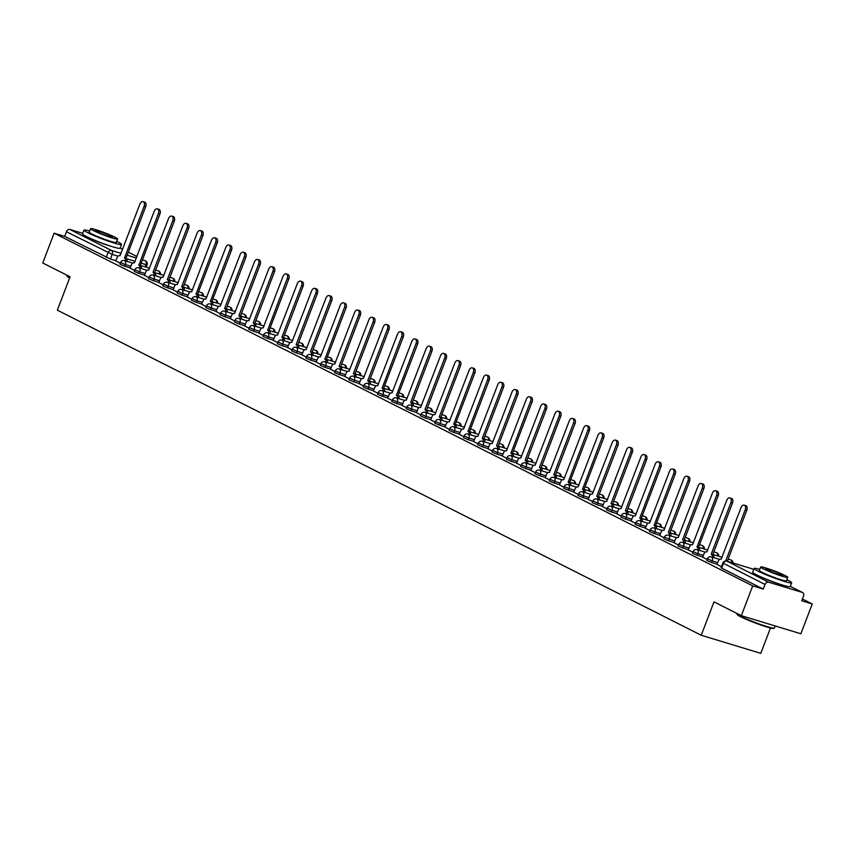 <?xml version="1.0" encoding="UTF-8"?>
<svg xmlns="http://www.w3.org/2000/svg" width="855" height="855" viewBox="0 0 855 855"><rect width="100%" height="100%" fill="white"/><g stroke="black" fill="none" stroke-linecap="round" stroke-linejoin="round"><path stroke-width="1.28" d="M706.743 560.452L711.584 562.526L712.215 560.88L707.374 558.807L706.743 560.452M692.432 553.228L697.274 555.301L697.904 553.655L693.063 551.582L692.432 553.228M678.122 546.003L682.963 548.076L683.594 546.431L678.752 544.346L678.122 546.003M663.811 538.768L668.653 540.852L669.283 539.195L664.442 537.122L663.811 538.768M649.501 531.543L654.332 533.616L654.962 531.97L650.121 529.897L649.501 531.543M635.18 524.318L640.021 526.391L640.652 524.746L635.81 522.672L635.18 524.318M620.869 517.093L625.71 519.167L626.341 517.521L621.5 515.447L620.869 517.093M606.558 509.869L611.4 511.942L612.03 510.296L607.189 508.223L606.558 509.869M592.248 502.644L597.089 504.717L597.709 503.071L592.878 500.998L592.248 502.644M577.927 495.419L582.768 497.492L583.399 495.847L578.557 493.773L577.927 495.419M563.616 488.194L568.457 490.268L569.088 488.622L564.247 486.538L563.616 488.194M549.305 480.959L554.147 483.032L554.777 481.386L549.936 479.313L549.305 480.959M534.995 473.734L539.836 475.808L540.467 474.162L535.625 472.088L534.995 473.734M520.684 466.509L525.515 468.583L526.146 466.937L521.304 464.864L520.684 466.509M506.363 459.285L511.205 461.358L511.835 459.712L506.994 457.639L506.363 459.285M492.053 452.06L496.894 454.133L497.525 452.487L492.683 450.414L492.053 452.06M477.742 444.835L482.583 446.909L483.214 445.263L478.373 443.189L477.742 444.835M463.431 437.61L468.273 439.684L468.893 438.038L464.062 435.965L463.431 437.61M449.11 430.386L453.952 432.459L454.582 430.813L449.741 428.729L449.11 430.386M434.8 423.15L439.641 425.224L440.272 423.578L435.43 421.504L434.8 423.15M420.489 415.925L425.33 417.999L425.961 416.353L421.12 414.28L420.489 415.925M406.178 408.701L411.02 410.774L411.65 409.128L406.809 407.055L406.178 408.701M391.868 401.476L396.699 403.549L397.329 401.903L392.488 399.83L391.868 401.476M377.547 394.251L382.388 396.325L383.019 394.679L378.177 392.605L377.547 394.251M363.236 387.026L368.077 389.1L368.708 387.454L363.867 385.381L363.236 387.026M348.926 379.802L353.767 381.875L354.398 380.229L349.556 378.156L348.926 379.802M334.615 372.577L339.456 374.65L340.076 373.004L335.246 370.92L334.615 372.577M320.294 365.341L325.135 367.415L325.766 365.769L320.924 363.696L320.294 365.341M305.983 358.117L310.825 360.19L311.455 358.544L306.614 356.471L305.983 358.117M291.673 350.892L296.514 352.965L297.145 351.32L292.303 349.246L291.673 350.892M277.362 343.667L282.203 345.741L282.834 344.095L277.993 342.021L277.362 343.667M263.051 336.443L267.882 338.516L268.513 336.87L263.671 334.797L263.051 336.443M248.73 329.218L253.572 331.291L254.202 329.645L249.361 327.572L248.73 329.218M234.42 321.993L239.261 324.066L239.892 322.421L235.05 320.347L234.42 321.993M220.109 314.768L224.951 316.842L225.581 315.185L220.74 313.112L220.109 314.768M205.799 307.533L210.64 309.606L211.26 307.96L206.429 305.887L205.799 307.533M191.477 300.308L196.319 302.381L196.949 300.736L192.108 298.662L191.477 300.308M177.167 293.083L182.008 295.157L182.639 293.511L177.797 291.437L177.167 293.083M162.856 285.859L167.698 287.932L168.328 286.286L163.487 284.213L162.856 285.859M148.546 278.634L153.387 280.707L154.018 279.061L149.176 276.988L148.546 278.634M134.235 271.409L139.066 273.482L139.696 271.837L134.855 269.763L134.235 271.409M119.914 264.184L124.755 266.258L125.386 264.612L120.544 262.538L119.914 264.184M741.328 615.675L713.989 601.867L701.239 635.254L57.338 310.173L70.089 276.785L42.75 262.987L54.122 233.191L752.71 585.878L741.328 615.675L800.879 633.769L812.25 603.972L802.385 598.992M770.462 627.987L760.779 653.348L701.239 635.254M762.179 577.435A12.547 1.069 20.9 0 0 779.653 584.115M92.041 239.111A12.547 1.069 20.9 0 0 109.515 245.78M812.25 603.972L801.712 600.766L803.486 596.127A3.217 2.469 116.8 0 0 802.556 592.536A3.217 2.469 116.8 0 0 802.247 592.408L768.549 582.17A3.217 2.469 116.8 0 0 765.022 584.446L722.838 563.039L721.064 567.677L721.684 568.105L723.458 563.456A3.217 2.469 116.8 0 1 726.985 561.19L768.549 582.17M752.71 585.878L763.248 589.084L765.022 584.446M115.938 260.7L110.445 259.033L112.219 254.384L66.433 231.758A3.217 2.469 -63.2 0 1 69.96 229.482L82.732 233.362M66.433 231.758L64.67 236.397L54.122 233.191M139.793 268.128A3.217 2.041 -73.1 0 0 138.841 265.2L158.421 213.483A3.698 2.341 -73.1 0 0 157.384 208.877A3.698 2.341 -73.1 0 0 154.199 211.356L134.342 262.934A3.217 2.041 -73.1 0 0 134.139 262.848A3.217 2.041 -73.1 0 0 131.36 265.007L130.003 268.085L134.609 270.415M144.484 275.363L148.92 277.64M158.795 282.588L163.23 284.865M173.105 289.813L177.551 292.089M197.045 297.038A3.217 2.041 -73.1 0 0 196.094 294.109L215.674 242.393A3.698 2.341 -73.1 0 0 214.637 237.786A3.698 2.341 -73.1 0 0 211.452 240.255L191.595 291.844A3.217 2.041 -73.1 0 0 191.392 291.758A3.217 2.041 -73.1 0 0 188.613 293.906L187.256 296.995L191.862 299.314M211.367 304.262A3.217 2.041 -73.1 0 0 210.405 301.334L229.984 249.617A3.698 2.341 -73.1 0 0 228.958 245.011A3.698 2.341 -73.1 0 0 225.773 247.49L205.905 299.068A3.217 2.041 -73.1 0 0 205.702 298.983A3.217 2.041 -73.1 0 0 202.934 301.131L201.566 304.22L206.173 306.55M216.048 311.498L220.483 313.774M230.358 318.723L234.804 320.999M244.669 325.947L249.115 328.224M268.609 333.172A3.217 2.041 -73.1 0 0 267.658 330.244L287.237 278.516A3.698 2.341 -73.1 0 0 286.201 273.921A3.698 2.341 -73.1 0 0 283.016 276.389L263.158 327.967A3.217 2.041 -73.1 0 0 262.955 327.882A3.217 2.041 -73.1 0 0 260.177 330.041L258.819 333.119L263.425 335.449M273.301 340.397L277.736 342.673M287.611 347.622L292.047 349.898M301.922 354.846L306.368 357.123M325.862 362.071A3.217 2.041 -73.1 0 0 324.911 359.143L344.49 307.426A3.698 2.341 -73.1 0 0 343.454 302.82A3.698 2.341 -73.1 0 0 340.269 305.299L320.411 356.877A3.217 2.041 -73.1 0 0 320.208 356.791A3.217 2.041 -73.1 0 0 317.429 358.94L316.072 362.028L320.678 364.358M330.554 369.307L334.989 371.583M344.864 376.531L349.3 378.808M359.175 383.756L363.621 386.033M383.115 390.981A3.217 2.041 -73.1 0 0 382.164 388.052L401.743 336.325A3.698 2.341 -73.1 0 0 400.706 331.729A3.698 2.341 -73.1 0 0 397.522 334.198L377.664 385.776A3.217 2.041 -73.1 0 0 377.45 385.691A3.217 2.041 -73.1 0 0 374.682 387.849L373.314 390.927L377.931 393.257M397.425 398.206A3.217 2.041 -73.1 0 0 396.474 395.277L416.054 343.56A3.698 2.341 -73.1 0 0 415.017 338.954A3.698 2.341 -73.1 0 0 411.832 341.423L391.975 393.001A3.217 2.041 -73.1 0 0 391.772 392.926A3.217 2.041 -73.1 0 0 388.993 395.074L387.636 398.152L392.242 400.482M402.117 405.43L406.553 407.707M416.428 412.655L420.863 414.932M430.738 419.891L435.184 422.167M454.678 427.105A3.217 2.041 -73.1 0 0 453.727 424.176L473.307 372.459A3.698 2.341 -73.1 0 0 472.27 367.853A3.698 2.341 -73.1 0 0 469.085 370.333L449.228 421.91A3.217 2.041 -73.1 0 0 449.025 421.825A3.217 2.041 -73.1 0 0 446.246 423.973L444.889 427.062L449.495 429.392M469 434.329A3.217 2.041 -73.1 0 0 468.038 431.401L487.617 379.684A3.698 2.341 -73.1 0 0 486.591 375.078A3.698 2.341 -73.1 0 0 483.406 377.557L463.538 429.135A3.217 2.041 -73.1 0 0 463.335 429.05A3.217 2.041 -73.1 0 0 460.567 431.198L459.199 434.287L463.805 436.616M473.681 441.565L478.116 443.841M487.991 448.79L492.437 451.066M511.931 456.014A3.217 2.041 -73.1 0 0 510.98 453.086L530.56 401.369A3.698 2.341 -73.1 0 0 529.523 396.763A3.698 2.341 -73.1 0 0 526.338 399.232L506.481 450.809A3.217 2.041 -73.1 0 0 506.267 450.735A3.217 2.041 -73.1 0 0 503.499 452.883L502.131 455.961L506.748 458.291M516.612 463.239L521.058 465.515M530.934 470.464L535.369 472.74M545.244 477.699L549.68 479.976M569.184 484.913A3.217 2.041 -73.1 0 0 568.222 481.985L587.812 430.268A3.698 2.341 -73.1 0 0 586.776 425.662A3.698 2.341 -73.1 0 0 583.591 428.141L563.734 479.719A3.217 2.041 -73.1 0 0 563.52 479.634A3.217 2.041 -73.1 0 0 560.752 481.782L559.384 484.871L564.001 487.2M583.495 492.138A3.217 2.041 -73.1 0 0 582.544 489.21L602.123 437.493A3.698 2.341 -73.1 0 0 601.086 432.887A3.698 2.341 -73.1 0 0 597.902 435.366L578.044 486.944A3.217 2.041 -73.1 0 0 577.841 486.858A3.217 2.041 -73.1 0 0 575.062 489.007L573.705 492.095L578.311 494.425M588.187 499.373L592.622 501.65M602.497 506.598L606.932 508.875M616.808 513.823L621.254 516.099M640.748 521.048A3.217 2.041 -73.1 0 0 639.797 518.119L659.376 466.403A3.698 2.341 -73.1 0 0 658.339 461.796A3.698 2.341 -73.1 0 0 655.154 464.265L635.297 515.843A3.217 2.041 -73.1 0 0 635.083 515.768A3.217 2.041 -73.1 0 0 632.315 517.916L630.947 521.005L635.564 523.324M655.058 528.272A3.217 2.041 -73.1 0 0 654.107 525.344L673.687 473.627A3.698 2.341 -73.1 0 0 672.65 469.021A3.698 2.341 -73.1 0 0 669.465 471.49L649.608 523.078A3.217 2.041 -73.1 0 0 649.405 522.993A3.217 2.041 -73.1 0 0 646.626 525.141L645.269 528.23L649.875 530.549M659.75 535.508L664.185 537.784M674.061 542.733L678.496 545.009M698.001 549.947A3.217 2.041 -73.1 0 0 697.039 547.018L716.629 495.302A3.698 2.341 -73.1 0 0 715.592 490.695A3.698 2.341 -73.1 0 0 712.407 493.175L692.55 544.753A3.217 2.041 -73.1 0 0 692.336 544.667A3.217 2.041 -73.1 0 0 689.568 546.815L688.2 549.904L692.817 552.234M702.682 557.182L707.128 559.459M717.003 564.407L721.438 566.683M717.078 564.193L711.584 562.526M702.767 556.968L697.274 555.301M688.457 549.744L682.963 548.076M674.146 542.519L668.653 540.852M659.825 535.283L654.332 533.616M645.514 528.059L640.021 526.391M631.204 520.834L625.71 519.167M616.893 513.609L611.4 511.942M602.572 506.384L597.089 504.717M588.261 499.16L582.768 497.492M573.951 491.935L568.457 490.268M559.64 484.71L554.147 483.032M545.33 477.475L539.836 475.808M531.008 470.25L525.515 468.583M516.698 463.025L511.205 461.358M502.387 455.801L496.894 454.133M488.077 448.576L482.583 446.909M473.755 441.351L468.273 439.684M459.445 434.126L453.952 432.459M445.134 426.902L439.641 425.224M430.824 419.666L425.33 417.999M416.513 412.441L411.02 410.774M402.192 405.217L396.699 403.549M387.881 397.992L382.388 396.325M373.571 390.767L368.077 389.1M359.26 383.542L353.767 381.875M344.939 376.318L339.456 374.65M330.629 369.093L325.135 367.415M316.318 361.857L310.825 360.19M302.007 354.633L296.514 352.965M287.697 347.408L282.203 345.741M273.376 340.183L267.882 338.516M259.065 332.958L253.572 331.291M244.754 325.734L239.261 324.066M230.444 318.509L224.951 316.842M216.123 311.284L210.64 309.606M201.812 304.049L196.319 302.381M187.502 296.824L182.008 295.157M173.191 289.599L167.698 287.932M158.88 282.374L153.387 280.707M144.559 275.15L139.066 273.482M130.249 267.925L124.755 266.258M125.482 260.903A3.217 2.041 -73.1 0 0 124.531 257.975L144.11 206.258A3.698 2.341 -73.1 0 0 143.074 201.652A3.698 2.341 -73.1 0 0 139.889 204.131L120.031 255.709A3.217 2.041 -73.1 0 0 119.818 255.624A3.217 2.041 -73.1 0 0 117.05 257.772L115.681 260.861L120.299 263.19M763.248 589.084L721.684 568.105M64.67 236.397L110.445 259.033M124.392 257.911L126.07 258.445A3.217 2.041 106.9 0 1 127.032 261.374M143.074 201.652L144.623 202.122A3.698 2.341 106.9 0 1 145.66 206.728L125.942 258.381M138.702 265.136L140.391 265.67A3.217 2.041 106.9 0 1 141.342 268.598M157.384 208.877L158.934 209.347A3.698 2.341 106.9 0 1 159.971 213.953L140.252 265.606M154.114 275.363A3.217 2.041 -73.1 0 0 153.152 272.435L154.702 272.905A3.217 2.041 106.9 0 1 155.663 275.834M153.013 272.36L172.742 220.708A3.698 2.341 -73.1 0 0 171.705 216.112L173.255 216.582A3.698 2.341 106.9 0 1 174.281 221.178L154.563 272.831M171.705 216.112A3.698 2.341 -73.1 0 0 168.521 218.581L148.652 270.159A3.217 2.041 -73.1 0 0 148.449 270.073A3.217 2.041 -73.1 0 0 145.681 272.232L144.474 275.396M89.647 231.021A20.103 1.71 20.9 0 0 83.972 230.123A20.103 1.71 20.9 0 0 87.862 232.774A20.103 1.71 20.9 0 0 108.521 241.217A20.103 1.71 20.9 0 0 121.528 244.466A20.103 1.71 20.9 0 0 117.637 241.815A20.103 1.71 20.9 0 0 116.697 241.345M83.972 230.123L82.54 233.864A20.103 1.71 20.9 0 0 86.43 236.514A20.103 1.71 20.9 0 0 107.089 244.958A20.103 1.71 20.9 0 0 120.106 248.207L121.528 244.466M117.584 239.015L116.269 242.457A14.471 1.229 -159.1 0 1 106.907 240.116A14.471 1.229 -159.1 0 1 92.03 234.035A14.471 1.229 -159.1 0 1 89.23 232.132L90.544 228.68A14.471 1.229 20.9 0 0 93.345 230.594A14.471 1.229 20.9 0 0 108.222 236.675A14.471 1.229 20.9 0 0 117.584 239.015A14.471 1.229 20.9 0 0 114.784 237.102A14.471 1.229 20.9 0 0 99.907 231.021A14.471 1.229 20.9 0 0 90.544 228.68M110.968 235.948A9.33 0.791 20.9 0 0 101.392 232.026A9.33 0.791 20.9 0 0 95.354 230.519A9.33 0.791 20.9 0 0 97.16 231.748A9.33 0.791 20.9 0 0 106.736 235.67A9.33 0.791 20.9 0 0 112.775 237.177A9.33 0.791 20.9 0 0 110.968 235.948M66.786 275.118L66.701 275.331A20.103 1.71 20.9 0 0 66.722 275.492A20.103 1.71 20.9 0 0 69.789 277.565M69.65 277.95A19.622 1.667 -159.1 0 1 67 276.112L66.722 275.492M774.288 628.115L773.668 628.393A19.622 1.667 -159.1 0 1 760.33 624.845A19.622 1.667 -159.1 0 1 740.922 616.872A19.622 1.667 -159.1 0 1 737.138 614.446L736.86 613.826A20.103 1.71 20.9 0 0 740.74 616.305A20.103 1.71 20.9 0 0 760.629 624.492A20.103 1.71 20.9 0 0 774.288 628.115A20.103 1.71 20.9 0 0 774.406 628.008L775.186 625.956M759.785 569.355A20.103 1.71 20.9 0 0 754.11 568.447A20.103 1.71 20.9 0 0 758 571.097A20.103 1.71 20.9 0 0 778.659 579.54A20.103 1.71 20.9 0 0 791.666 582.789A20.103 1.71 20.9 0 0 787.776 580.139A20.103 1.71 20.9 0 0 786.835 579.679M754.11 568.447L752.678 572.187A20.103 1.71 20.9 0 0 756.579 574.838A20.103 1.71 20.9 0 0 777.227 583.292A20.103 1.71 20.9 0 0 790.244 586.541L791.666 582.789M787.722 577.339L786.408 580.78A14.471 1.229 -159.1 0 1 777.045 578.45A14.471 1.229 -159.1 0 1 762.168 572.369A14.471 1.229 -159.1 0 1 759.368 570.456L760.683 567.015A14.471 1.229 20.9 0 0 763.483 568.917A14.471 1.229 20.9 0 0 778.36 574.998A14.471 1.229 20.9 0 0 787.722 577.339A14.471 1.229 20.9 0 0 784.922 575.436A14.471 1.229 20.9 0 0 770.045 569.355A14.471 1.229 20.9 0 0 760.683 567.015M781.107 574.271A9.33 0.791 20.9 0 0 771.531 570.36A9.33 0.791 20.9 0 0 765.492 568.853A9.33 0.791 20.9 0 0 767.298 570.082A9.33 0.791 20.9 0 0 776.885 573.994A9.33 0.791 20.9 0 0 782.913 575.501A9.33 0.791 20.9 0 0 781.107 574.271M168.424 282.588A3.217 2.041 -73.1 0 0 167.462 279.66L169.012 280.13A3.217 2.041 106.9 0 1 169.974 283.058M167.324 279.585L187.053 227.943A3.698 2.341 -73.1 0 0 186.016 223.337L187.566 223.807A3.698 2.341 106.9 0 1 188.602 228.413L168.873 280.055M186.016 223.337A3.698 2.341 -73.1 0 0 182.831 225.806L162.974 277.383A3.217 2.041 -73.1 0 0 162.76 277.298A3.217 2.041 -73.1 0 0 159.992 279.457L158.784 282.62M182.735 289.813A3.217 2.041 -73.1 0 0 181.773 286.885L183.323 287.355A3.217 2.041 106.9 0 1 184.285 290.283M181.645 286.81L201.363 235.168A3.698 2.341 -73.1 0 0 200.327 230.561L201.876 231.032A3.698 2.341 106.9 0 1 202.913 235.638L183.184 287.28M200.327 230.561A3.698 2.341 -73.1 0 0 197.142 233.03L177.284 284.608A3.217 2.041 -73.1 0 0 177.071 284.533A3.217 2.041 -73.1 0 0 174.302 286.682L173.095 289.845M195.955 294.035L197.633 294.58A3.217 2.041 106.9 0 1 198.595 297.508M214.637 237.786L216.187 238.256A3.698 2.341 106.9 0 1 217.223 242.863L197.505 294.505M210.266 301.27L211.955 301.804A3.217 2.041 106.9 0 1 212.906 304.733M228.958 245.011L230.497 245.481A3.698 2.341 106.9 0 1 231.534 250.088L211.816 301.74M225.677 311.487A3.217 2.041 -73.1 0 0 224.715 308.559L226.265 309.029A3.217 2.041 106.9 0 1 227.227 311.957M224.576 308.495L244.306 256.842A3.698 2.341 -73.1 0 0 243.269 252.236L244.819 252.706A3.698 2.341 106.9 0 1 245.845 257.312L226.126 308.965M243.269 252.236A3.698 2.341 -73.1 0 0 240.084 254.715L220.216 306.293A3.217 2.041 -73.1 0 0 220.013 306.208A3.217 2.041 -73.1 0 0 217.245 308.356L216.037 311.519M239.988 318.712A3.217 2.041 -73.1 0 0 239.026 315.784L240.576 316.254A3.217 2.041 106.9 0 1 241.538 319.182M238.887 315.719L258.616 264.067A3.698 2.341 -73.1 0 0 257.579 259.46L259.129 259.931A3.698 2.341 106.9 0 1 260.166 264.537L240.437 316.19M257.579 259.46A3.698 2.341 -73.1 0 0 254.395 261.94L234.537 313.518A3.217 2.041 -73.1 0 0 234.323 313.432A3.217 2.041 -73.1 0 0 231.555 315.58L230.348 318.744M254.298 325.937A3.217 2.041 -73.1 0 0 253.347 323.008L254.886 323.479A3.217 2.041 106.9 0 1 255.848 326.407M253.208 322.944L272.927 271.292A3.698 2.341 -73.1 0 0 271.89 266.685L273.44 267.155A3.698 2.341 106.9 0 1 274.476 271.762L254.758 323.414M271.89 266.685A3.698 2.341 -73.1 0 0 268.705 269.165L248.848 320.743A3.217 2.041 -73.1 0 0 248.634 320.657A3.217 2.041 -73.1 0 0 245.866 322.816L244.658 325.979M267.519 330.169L269.207 330.714A3.217 2.041 106.9 0 1 270.159 333.642M286.201 273.921L287.75 274.391A3.698 2.341 106.9 0 1 288.787 278.987L269.069 330.639M282.93 340.397A3.217 2.041 -73.1 0 0 281.968 337.469L283.518 337.939A3.217 2.041 106.9 0 1 284.48 340.867M281.829 337.394L301.559 285.752A3.698 2.341 -73.1 0 0 300.522 281.145L302.072 281.616A3.698 2.341 106.9 0 1 303.098 286.222L283.379 337.864M300.522 281.145A3.698 2.341 -73.1 0 0 297.337 283.614L277.469 335.192A3.217 2.041 -73.1 0 0 277.266 335.107A3.217 2.041 -73.1 0 0 274.498 337.265L273.29 340.429M297.241 347.622A3.217 2.041 -73.1 0 0 296.279 344.693L297.829 345.163A3.217 2.041 106.9 0 1 298.79 348.092M296.14 344.618L315.869 292.976A3.698 2.341 -73.1 0 0 314.832 288.37L316.382 288.84A3.698 2.341 106.9 0 1 317.419 293.447L297.69 345.089M314.832 288.37A3.698 2.341 -73.1 0 0 311.648 290.839L291.79 342.417A3.217 2.041 -73.1 0 0 291.576 342.342A3.217 2.041 -73.1 0 0 288.808 344.49L287.601 347.654M311.551 354.846A3.217 2.041 -73.1 0 0 310.589 351.918L312.139 352.388A3.217 2.041 106.9 0 1 313.101 355.317M310.461 351.843L330.18 300.201A3.698 2.341 -73.1 0 0 329.143 295.595L330.693 296.065A3.698 2.341 106.9 0 1 331.729 300.671L312 352.313M329.143 295.595A3.698 2.341 -73.1 0 0 325.958 298.064L306.101 349.652A3.217 2.041 -73.1 0 0 305.887 349.567A3.217 2.041 -73.1 0 0 303.119 351.715L301.911 354.878M324.772 359.079L326.45 359.613A3.217 2.041 106.9 0 1 327.412 362.541M343.454 302.82L345.003 303.29A3.698 2.341 106.9 0 1 346.04 307.896L326.321 359.549M340.183 369.296A3.217 2.041 -73.1 0 0 339.221 366.368L340.771 366.838A3.217 2.041 106.9 0 1 341.722 369.766M339.082 366.303L358.801 314.651A3.698 2.341 -73.1 0 0 357.775 310.044L359.314 310.515A3.698 2.341 106.9 0 1 360.35 315.121L340.632 366.774M357.775 310.044A3.698 2.341 -73.1 0 0 354.59 312.524L334.722 364.102A3.217 2.041 -73.1 0 0 334.519 364.016A3.217 2.041 -73.1 0 0 331.751 366.164L330.532 369.328M354.494 376.521A3.217 2.041 -73.1 0 0 353.532 373.592L355.082 374.063A3.217 2.041 106.9 0 1 356.043 376.991M353.393 373.528L373.122 321.875A3.698 2.341 -73.1 0 0 372.085 317.269L373.635 317.739A3.698 2.341 106.9 0 1 374.661 322.346L354.943 373.998M372.085 317.269A3.698 2.341 -73.1 0 0 368.9 319.749L349.032 371.327A3.217 2.041 -73.1 0 0 348.829 371.241A3.217 2.041 -73.1 0 0 346.061 373.389L344.854 376.553M368.804 383.745A3.217 2.041 -73.1 0 0 367.842 380.817L369.392 381.287A3.217 2.041 106.9 0 1 370.354 384.216M367.703 380.753L387.433 329.1A3.698 2.341 -73.1 0 0 386.396 324.494L387.946 324.964A3.698 2.341 106.9 0 1 388.982 329.57L369.253 381.223M386.396 324.494A3.698 2.341 -73.1 0 0 383.211 326.973L363.354 378.551A3.217 2.041 -73.1 0 0 363.14 378.466A3.217 2.041 -73.1 0 0 360.372 380.625L359.164 383.788M382.025 387.978L383.703 388.523A3.217 2.041 106.9 0 1 384.665 391.451M400.706 331.729L402.256 332.2A3.698 2.341 106.9 0 1 403.293 336.795L383.574 388.448M396.335 395.202L398.024 395.747A3.217 2.041 106.9 0 1 398.975 398.676M415.017 338.954L416.567 339.424A3.698 2.341 106.9 0 1 417.603 344.031L397.885 395.673M411.747 405.43A3.217 2.041 -73.1 0 0 410.785 402.502L412.334 402.972A3.217 2.041 106.9 0 1 413.296 405.901M410.646 402.427L430.375 350.785A3.698 2.341 -73.1 0 0 429.338 346.179L430.888 346.649A3.698 2.341 106.9 0 1 431.914 351.255L412.196 402.897M429.338 346.179A3.698 2.341 -73.1 0 0 426.153 348.648L406.285 400.226A3.217 2.041 -73.1 0 0 406.082 400.151A3.217 2.041 -73.1 0 0 403.314 402.299L402.107 405.462M426.057 412.655A3.217 2.041 -73.1 0 0 425.095 409.727L426.645 410.197A3.217 2.041 106.9 0 1 427.607 413.125M424.956 409.652L444.686 358.01A3.698 2.341 -73.1 0 0 443.649 353.404L445.199 353.874A3.698 2.341 106.9 0 1 446.235 358.48L426.506 410.122M443.649 353.404A3.698 2.341 -73.1 0 0 440.464 355.872L420.607 407.461A3.217 2.041 -73.1 0 0 420.393 407.375A3.217 2.041 -73.1 0 0 417.625 409.524L416.417 412.687M440.368 419.88A3.217 2.041 -73.1 0 0 439.406 416.951L440.956 417.422A3.217 2.041 106.9 0 1 441.917 420.35M439.278 416.887L458.996 365.235A3.698 2.341 -73.1 0 0 457.959 360.628L459.509 361.099A3.698 2.341 106.9 0 1 460.546 365.705L440.817 417.358M457.959 360.628A3.698 2.341 -73.1 0 0 454.775 363.108L434.917 414.686A3.217 2.041 -73.1 0 0 434.703 414.6A3.217 2.041 -73.1 0 0 431.935 416.748L430.728 419.912M453.588 424.112L455.277 424.646A3.217 2.041 106.9 0 1 456.228 427.575M472.27 367.853L473.82 368.323A3.698 2.341 106.9 0 1 474.856 372.93L455.138 424.582M467.899 431.337L469.587 431.871A3.217 2.041 106.9 0 1 470.539 434.8M486.591 375.078L488.13 375.548A3.698 2.341 106.9 0 1 489.167 380.154L469.448 431.807M483.31 441.554A3.217 2.041 -73.1 0 0 482.348 438.626L483.898 439.096A3.217 2.041 106.9 0 1 484.86 442.024M482.209 438.562L501.938 386.909A3.698 2.341 -73.1 0 0 500.902 382.303L502.451 382.773A3.698 2.341 106.9 0 1 503.477 387.379L483.759 439.032M500.902 382.303A3.698 2.341 -73.1 0 0 497.717 384.782L477.849 436.36A3.217 2.041 -73.1 0 0 477.646 436.274A3.217 2.041 -73.1 0 0 474.878 438.433L473.67 441.597M497.621 448.79A3.217 2.041 -73.1 0 0 496.659 445.861L498.209 446.331A3.217 2.041 106.9 0 1 499.17 449.26M496.52 445.786L516.249 394.134A3.698 2.341 -73.1 0 0 515.212 389.538L516.762 390.008A3.698 2.341 106.9 0 1 517.799 394.604L498.07 446.257M515.212 389.538A3.698 2.341 -73.1 0 0 512.027 392.007L492.17 443.585A3.217 2.041 -73.1 0 0 491.956 443.499A3.217 2.041 -73.1 0 0 489.188 445.658L487.981 448.822M510.841 453.011L512.519 453.556A3.217 2.041 106.9 0 1 513.481 456.485M529.523 396.763L531.073 397.233A3.698 2.341 106.9 0 1 532.109 401.839L512.391 453.481M526.242 463.239A3.217 2.041 -73.1 0 0 525.291 460.311L526.84 460.781A3.217 2.041 106.9 0 1 527.792 463.709M525.152 460.236L544.87 408.594A3.698 2.341 -73.1 0 0 543.833 403.988L545.383 404.458A3.698 2.341 106.9 0 1 546.42 409.064L526.701 460.706M543.833 403.988A3.698 2.341 -73.1 0 0 540.649 406.456L520.791 458.034A3.217 2.041 -73.1 0 0 520.588 457.959A3.217 2.041 -73.1 0 0 517.809 460.108L516.602 463.271M540.563 470.464A3.217 2.041 -73.1 0 0 539.601 467.535L541.151 468.006A3.217 2.041 106.9 0 1 542.113 470.934M539.462 467.461L559.191 415.819A3.698 2.341 -73.1 0 0 558.155 411.212L559.704 411.683A3.698 2.341 106.9 0 1 560.73 416.289L541.012 467.931M558.155 411.212A3.698 2.341 -73.1 0 0 554.97 413.681L535.102 465.27A3.217 2.041 -73.1 0 0 534.899 465.184A3.217 2.041 -73.1 0 0 532.131 467.332L530.923 470.496M554.874 477.689A3.217 2.041 -73.1 0 0 553.912 474.76L555.461 475.23A3.217 2.041 106.9 0 1 556.423 478.159M553.773 474.696L573.502 423.043A3.698 2.341 -73.1 0 0 572.465 418.437L574.015 418.907A3.698 2.341 106.9 0 1 575.052 423.514L555.323 475.166M572.465 418.437A3.698 2.341 -73.1 0 0 569.28 420.916L549.423 472.494A3.217 2.041 -73.1 0 0 549.209 472.409A3.217 2.041 -73.1 0 0 546.441 474.557L545.234 477.721M568.094 481.921L569.772 482.455A3.217 2.041 106.9 0 1 570.734 485.384M586.776 425.662L588.326 426.132A3.698 2.341 106.9 0 1 589.362 430.738L569.633 482.391M582.405 489.146L584.093 489.68A3.217 2.041 106.9 0 1 585.044 492.608M601.086 432.887L602.636 433.357A3.698 2.341 106.9 0 1 603.673 437.963L583.954 489.616M597.816 499.363A3.217 2.041 -73.1 0 0 596.854 496.434L598.404 496.905A3.217 2.041 106.9 0 1 599.355 499.844M596.715 496.37L616.434 444.718A3.698 2.341 -73.1 0 0 615.408 440.111L616.947 440.582A3.698 2.341 106.9 0 1 617.983 445.188L598.265 496.841M615.408 440.111A3.698 2.341 -73.1 0 0 612.223 442.591L592.355 494.169A3.217 2.041 -73.1 0 0 592.152 494.083A3.217 2.041 -73.1 0 0 589.384 496.242L588.176 499.406M612.127 506.598A3.217 2.041 -73.1 0 0 611.165 503.67L612.714 504.14A3.217 2.041 106.9 0 1 613.676 507.068M611.026 503.595L630.755 451.942A3.698 2.341 -73.1 0 0 629.718 447.347L631.268 447.817A3.698 2.341 106.9 0 1 632.294 452.413L612.575 504.065M629.718 447.347A3.698 2.341 -73.1 0 0 626.533 449.816L606.665 501.393A3.217 2.041 -73.1 0 0 606.462 501.308A3.217 2.041 -73.1 0 0 603.694 503.467L602.486 506.63M626.437 513.823A3.217 2.041 -73.1 0 0 625.475 510.895L627.025 511.365A3.217 2.041 106.9 0 1 627.987 514.293M625.336 510.82L645.065 459.178A3.698 2.341 -73.1 0 0 644.029 454.571L645.578 455.042A3.698 2.341 106.9 0 1 646.615 459.648L626.886 511.29M644.029 454.571A3.698 2.341 -73.1 0 0 640.844 457.04L620.986 508.618A3.217 2.041 -73.1 0 0 620.773 508.543A3.217 2.041 -73.1 0 0 618.005 510.692L616.797 513.855M639.658 518.045L641.336 518.59A3.217 2.041 106.9 0 1 642.297 521.518M658.339 461.796L659.889 462.266A3.698 2.341 106.9 0 1 660.926 466.873L641.207 518.515M653.968 525.269L655.657 525.814A3.217 2.041 106.9 0 1 656.608 528.743M672.65 469.021L674.2 469.491A3.698 2.341 106.9 0 1 675.236 474.098L655.518 525.74M669.38 535.497A3.217 2.041 -73.1 0 0 668.418 532.569L669.967 533.039A3.217 2.041 106.9 0 1 670.929 535.967M668.279 532.505L688.008 480.852A3.698 2.341 -73.1 0 0 686.971 476.246L688.521 476.716A3.698 2.341 106.9 0 1 689.547 481.322L669.828 532.975M686.971 476.246A3.698 2.341 -73.1 0 0 683.786 478.725L663.918 530.303A3.217 2.041 -73.1 0 0 663.715 530.218A3.217 2.041 -73.1 0 0 660.947 532.366L659.739 535.529M683.69 542.722A3.217 2.041 -73.1 0 0 682.728 539.794L684.278 540.264A3.217 2.041 106.9 0 1 685.24 543.192M682.589 539.729L702.318 488.077A3.698 2.341 -73.1 0 0 701.282 483.47L702.831 483.941A3.698 2.341 106.9 0 1 703.868 488.547L684.139 540.2M701.282 483.47A3.698 2.341 -73.1 0 0 698.097 485.95L678.239 537.528A3.217 2.041 -73.1 0 0 678.026 537.442A3.217 2.041 -73.1 0 0 675.258 539.591L674.05 542.754M696.911 546.954L698.588 547.489A3.217 2.041 106.9 0 1 699.55 550.417M715.592 490.695L717.142 491.165A3.698 2.341 106.9 0 1 718.179 495.772L698.45 547.424M712.311 557.182A3.217 2.041 -73.1 0 0 711.36 554.243L712.91 554.724A3.217 2.041 106.9 0 1 713.861 557.652M711.221 554.179L730.94 502.526A3.698 2.341 -73.1 0 0 729.903 497.92L731.452 498.39A3.698 2.341 106.9 0 1 732.489 502.997L712.771 554.649M729.903 497.92A3.698 2.341 -73.1 0 0 726.718 500.399L706.861 551.977A3.217 2.041 -73.1 0 0 706.658 551.892A3.217 2.041 -73.1 0 0 703.879 554.051L702.671 557.214M725.703 560.966L745.25 509.751A3.698 2.341 -73.1 0 0 744.224 505.155L745.763 505.626A3.698 2.341 106.9 0 1 746.8 510.221L727.316 561.265M744.224 505.155A3.698 2.341 -73.1 0 0 741.039 507.624L721.171 559.202A3.217 2.041 -73.1 0 0 720.968 559.117A3.217 2.041 -73.1 0 0 718.2 561.275L716.992 564.439M726.771 561.104L753.779 569.312L726.985 561.19A3.217 2.041 -73.1 0 0 726.771 561.104A3.217 3.217 0 0 0 722.838 563.039M802.247 592.408L790.298 586.38L802.556 592.536M145.061 266.856L145.916 264.623L141.171 263.18M135.111 261.341L126.433 258.702M118.097 256.169L112.219 254.384A3.217 2.041 106.9 0 0 111.524 250.462L121.089 253.369M127.149 255.218L136.383 258.018M142.443 259.856L145.532 260.828A3.217 2.469 -63.2 0 0 145.222 260.711A3.217 2.041 106.9 0 1 145.916 264.623L147.092 264.847A3.217 3.217 0 0 0 145.532 260.828M136.95 256.532L128.314 252.161M120.17 248.025L122.65 249.275L120.16 248.046M69.96 229.482L111.524 250.462A3.217 2.469 116.8 0 0 107.997 252.738L106.223 257.376M717.708 562.547L712.215 560.88A3.217 2.041 -73.1 0 0 711.52 556.958A3.217 2.041 106.9 0 0 711.317 556.872A3.217 3.217 0 0 0 707.374 558.807M703.398 555.323L697.904 553.655A3.217 2.041 -73.1 0 0 697.21 549.733A3.217 2.041 106.9 0 0 697.007 549.647A3.217 3.217 0 0 0 693.063 551.582M689.087 548.098L683.594 546.431A3.217 2.041 -73.1 0 0 682.899 542.508A3.217 2.041 106.9 0 0 682.696 542.423A3.217 3.217 0 0 0 678.752 544.346M674.766 540.873L669.283 539.195A3.217 2.041 -73.1 0 0 668.589 535.283A3.217 2.041 106.9 0 0 668.375 535.198A3.217 3.217 0 0 0 664.442 537.122M660.455 533.638L654.962 531.97A3.217 2.041 -73.1 0 0 654.278 528.048A3.217 2.041 106.9 0 0 654.064 527.973A3.217 3.217 0 0 0 650.121 529.897M646.145 526.413L640.652 524.746A3.217 2.041 -73.1 0 0 639.957 520.823A3.217 2.041 106.9 0 0 639.754 520.748A3.217 3.217 0 0 0 635.81 522.672M631.834 519.188L626.341 517.521A3.217 2.041 -73.1 0 0 625.646 513.599A3.217 2.041 106.9 0 0 625.443 513.513A3.217 3.217 0 0 0 621.5 515.447M617.513 511.963L612.03 510.296A3.217 2.041 -73.1 0 0 611.336 506.374A3.217 2.041 106.9 0 0 611.122 506.288A3.217 3.217 0 0 0 607.189 508.223M603.202 504.739L597.709 503.071A3.217 2.041 -73.1 0 0 597.025 499.149A3.217 2.041 106.9 0 0 596.811 499.064A3.217 3.217 0 0 0 592.878 500.998M588.892 497.514L583.399 495.847A3.217 2.041 -73.1 0 0 582.704 491.924A3.217 2.041 106.9 0 0 582.501 491.839A3.217 3.217 0 0 0 578.557 493.773M574.581 490.289L569.088 488.622A3.217 2.041 -73.1 0 0 568.393 484.7A3.217 2.041 106.9 0 0 568.19 484.614A3.217 3.217 0 0 0 564.247 486.538M560.271 483.064L554.777 481.386A3.217 2.041 -73.1 0 0 554.083 477.475A3.217 2.041 106.9 0 0 553.88 477.389A3.217 3.217 0 0 0 549.936 479.313M545.95 475.829L540.467 474.162A3.217 2.041 -73.1 0 0 539.772 470.239A3.217 2.041 106.9 0 0 539.558 470.165A3.217 3.217 0 0 0 535.625 472.088M531.639 468.604L526.146 466.937A3.217 2.041 -73.1 0 0 525.462 463.015A3.217 2.041 106.9 0 0 525.248 462.929A3.217 3.217 0 0 0 521.304 464.864M517.328 461.379L511.835 459.712A3.217 2.041 -73.1 0 0 511.14 455.79A3.217 2.041 106.9 0 0 510.937 455.704A3.217 3.217 0 0 0 506.994 457.639M503.018 454.155L497.525 452.487A3.217 2.041 -73.1 0 0 496.83 448.565A3.217 2.041 106.9 0 0 496.627 448.48A3.217 3.217 0 0 0 492.683 450.414M488.697 446.93L483.214 445.263A3.217 2.041 -73.1 0 0 482.519 441.34A3.217 2.041 106.9 0 0 482.305 441.255A3.217 3.217 0 0 0 478.373 443.189M474.386 439.705L468.893 438.038A3.217 2.041 -73.1 0 0 468.209 434.116A3.217 2.041 106.9 0 0 467.995 434.03A3.217 3.217 0 0 0 464.062 435.965M460.076 432.48L454.582 430.813A3.217 2.041 -73.1 0 0 453.887 426.891A3.217 2.041 106.9 0 0 453.684 426.805A3.217 3.217 0 0 0 449.741 428.729M445.765 425.256L440.272 423.578A3.217 2.041 -73.1 0 0 439.577 419.666A3.217 2.041 106.9 0 0 439.374 419.581A3.217 3.217 0 0 0 435.43 421.504M431.454 418.02L425.961 416.353A3.217 2.041 -73.1 0 0 425.266 412.431A3.217 2.041 106.9 0 0 425.063 412.356A3.217 3.217 0 0 0 421.12 414.28M417.133 410.795L411.65 409.128A3.217 2.041 -73.1 0 0 410.956 405.206A3.217 2.041 106.9 0 0 410.742 405.12A3.217 3.217 0 0 0 406.809 407.055M402.823 403.571L397.329 401.903A3.217 2.041 -73.1 0 0 396.645 397.981A3.217 2.041 106.9 0 0 396.431 397.896A3.217 3.217 0 0 0 392.488 399.83M388.512 396.346L383.019 394.679A3.217 2.041 -73.1 0 0 382.324 390.756A3.217 2.041 106.9 0 0 382.121 390.671A3.217 3.217 0 0 0 378.177 392.605M374.201 389.121L368.708 387.454A3.217 2.041 -73.1 0 0 368.013 383.532A3.217 2.041 106.9 0 0 367.81 383.446A3.217 3.217 0 0 0 363.867 385.381M359.88 381.896L354.398 380.229A3.217 2.041 -73.1 0 0 353.703 376.307A3.217 2.041 106.9 0 0 353.489 376.221A3.217 3.217 0 0 0 349.556 378.156M345.57 374.672L340.076 373.004A3.217 2.041 -73.1 0 0 339.392 369.082A3.217 2.041 106.9 0 0 339.179 368.997A3.217 3.217 0 0 0 335.246 370.92M331.259 367.436L325.766 365.769A3.217 2.041 -73.1 0 0 325.071 361.857A3.217 2.041 106.9 0 0 324.868 361.772A3.217 3.217 0 0 0 320.924 363.696M316.949 360.212L311.455 358.544A3.217 2.041 -73.1 0 0 310.76 354.622A3.217 2.041 106.9 0 0 310.557 354.547A3.217 3.217 0 0 0 306.614 356.471M302.638 352.987L297.145 351.32A3.217 2.041 -73.1 0 0 296.45 347.397A3.217 2.041 106.9 0 0 296.247 347.312A3.217 3.217 0 0 0 292.303 349.246M288.317 345.762L282.834 344.095A3.217 2.041 -73.1 0 0 282.139 340.172A3.217 2.041 106.9 0 0 281.926 340.087A3.217 3.217 0 0 0 277.993 342.021M274.006 338.537L268.513 336.87A3.217 2.041 -73.1 0 0 267.829 332.948A3.217 2.041 106.9 0 0 267.615 332.862A3.217 3.217 0 0 0 263.671 334.797M259.696 331.312L254.202 329.645A3.217 2.041 -73.1 0 0 253.508 325.723A3.217 2.041 106.9 0 0 253.304 325.637A3.217 3.217 0 0 0 249.361 327.572M245.385 324.088L239.892 322.421A3.217 2.041 -73.1 0 0 239.197 318.498A3.217 2.041 106.9 0 0 238.994 318.413A3.217 3.217 0 0 0 235.05 320.347M231.064 316.863L225.581 315.185A3.217 2.041 -73.1 0 0 224.886 311.273A3.217 2.041 106.9 0 0 224.673 311.188A3.217 3.217 0 0 0 220.74 313.112M216.753 309.628L211.26 307.96A3.217 2.041 -73.1 0 0 210.576 304.049A3.217 2.041 106.9 0 0 210.362 303.963A3.217 3.217 0 0 0 206.429 305.887M202.443 302.403L196.949 300.736A3.217 2.041 -73.1 0 0 196.255 296.813A3.217 2.041 106.9 0 0 196.052 296.738A3.217 3.217 0 0 0 192.108 298.662M188.132 295.178L182.639 293.511A3.217 2.041 -73.1 0 0 181.944 289.589A3.217 2.041 106.9 0 0 181.741 289.503A3.217 3.217 0 0 0 177.797 291.437M173.821 287.953L168.328 286.286A3.217 2.041 -73.1 0 0 167.633 282.364A3.217 2.041 106.9 0 0 167.43 282.278A3.217 3.217 0 0 0 163.487 284.213M159.5 280.729L154.018 279.061A3.217 2.041 -73.1 0 0 153.323 275.139A3.217 2.041 106.9 0 0 153.109 275.054A3.217 3.217 0 0 0 149.176 276.988M145.19 273.504L139.696 271.837A3.217 2.041 -73.1 0 0 139.012 267.914A3.217 2.041 106.9 0 0 138.799 267.829A3.217 3.217 0 0 0 134.855 269.763M130.879 266.279L125.386 264.612A3.217 2.041 -73.1 0 0 124.691 260.69A3.217 2.041 106.9 0 0 124.488 260.604A3.217 3.217 0 0 0 120.544 262.538M159.319 274.06A3.217 2.041 -73.1 0 0 158.399 270.928A3.217 2.041 -73.1 0 0 158.186 270.843A3.217 2.041 -73.1 0 0 157.972 270.8M173.629 281.284A3.217 2.041 -73.1 0 0 172.71 278.153A3.217 2.041 -73.1 0 0 172.496 278.067A3.217 2.041 -73.1 0 0 172.282 278.025M187.94 288.52A3.217 2.041 -73.1 0 0 187.021 285.378A3.217 2.041 -73.1 0 0 186.818 285.292A3.217 2.041 -73.1 0 0 186.593 285.249M202.25 295.745A3.217 2.041 -73.1 0 0 201.331 292.602A3.217 2.041 -73.1 0 0 201.128 292.517A3.217 2.041 -73.1 0 0 200.904 292.474M216.572 302.969A3.217 2.041 -73.1 0 0 215.652 299.827A3.217 2.041 -73.1 0 0 215.439 299.742A3.217 2.041 -73.1 0 0 215.214 299.699M230.882 310.194A3.217 2.041 -73.1 0 0 229.963 307.052A3.217 2.041 -73.1 0 0 229.749 306.977A3.217 2.041 -73.1 0 0 229.535 306.924M245.193 317.419A3.217 2.041 -73.1 0 0 244.274 314.287A3.217 2.041 -73.1 0 0 244.06 314.202A3.217 2.041 -73.1 0 0 243.846 314.148M259.503 324.644A3.217 2.041 -73.1 0 0 258.584 321.512A3.217 2.041 -73.1 0 0 258.381 321.427A3.217 2.041 -73.1 0 0 258.157 321.384M273.824 331.868A3.217 2.041 -73.1 0 0 272.895 328.737A3.217 2.041 -73.1 0 0 272.692 328.651A3.217 2.041 -73.1 0 0 272.467 328.609M288.135 339.093A3.217 2.041 -73.1 0 0 287.216 335.962A3.217 2.041 -73.1 0 0 287.002 335.876A3.217 2.041 -73.1 0 0 286.788 335.833M302.446 346.328A3.217 2.041 -73.1 0 0 301.526 343.186A3.217 2.041 -73.1 0 0 301.313 343.101A3.217 2.041 -73.1 0 0 301.099 343.058M316.756 353.553A3.217 2.041 -73.1 0 0 315.837 350.411A3.217 2.041 -73.1 0 0 315.634 350.326A3.217 2.041 -73.1 0 0 315.41 350.283M331.067 360.778A3.217 2.041 -73.1 0 0 330.148 357.636A3.217 2.041 -73.1 0 0 329.945 357.561A3.217 2.041 -73.1 0 0 329.72 357.508M345.388 368.003A3.217 2.041 -73.1 0 0 344.469 364.861A3.217 2.041 -73.1 0 0 344.255 364.786A3.217 2.041 -73.1 0 0 344.031 364.732M359.699 375.227A3.217 2.041 -73.1 0 0 358.779 372.096A3.217 2.041 -73.1 0 0 358.566 372.011A3.217 2.041 -73.1 0 0 358.352 371.957M374.009 382.452A3.217 2.041 -73.1 0 0 373.09 379.321A3.217 2.041 -73.1 0 0 372.876 379.235A3.217 2.041 -73.1 0 0 372.662 379.193M388.32 389.677A3.217 2.041 -73.1 0 0 387.401 386.546A3.217 2.041 -73.1 0 0 387.197 386.46A3.217 2.041 -73.1 0 0 386.973 386.417M402.641 396.902A3.217 2.041 -73.1 0 0 401.711 393.77A3.217 2.041 -73.1 0 0 401.508 393.685A3.217 2.041 -73.1 0 0 401.284 393.642M416.951 404.137A3.217 2.041 -73.1 0 0 416.032 400.995A3.217 2.041 -73.1 0 0 415.819 400.91A3.217 2.041 -73.1 0 0 415.605 400.867M431.262 411.362A3.217 2.041 -73.1 0 0 430.343 408.22A3.217 2.041 -73.1 0 0 430.129 408.134A3.217 2.041 -73.1 0 0 429.915 408.091M445.573 418.587A3.217 2.041 -73.1 0 0 444.653 415.445A3.217 2.041 -73.1 0 0 444.45 415.37A3.217 2.041 -73.1 0 0 444.226 415.316M459.883 425.811A3.217 2.041 -73.1 0 0 458.964 422.669A3.217 2.041 -73.1 0 0 458.761 422.594A3.217 2.041 -73.1 0 0 458.537 422.541M474.204 433.036A3.217 2.041 -73.1 0 0 473.285 429.905A3.217 2.041 -73.1 0 0 473.072 429.819A3.217 2.041 -73.1 0 0 472.847 429.766M488.515 440.261A3.217 2.041 -73.1 0 0 487.596 437.129A3.217 2.041 -73.1 0 0 487.382 437.044A3.217 2.041 -73.1 0 0 487.168 437.001M502.826 447.486A3.217 2.041 -73.1 0 0 501.906 444.354A3.217 2.041 -73.1 0 0 501.693 444.269A3.217 2.041 -73.1 0 0 501.479 444.226M517.136 454.71A3.217 2.041 -73.1 0 0 516.217 451.579A3.217 2.041 -73.1 0 0 516.014 451.493A3.217 2.041 -73.1 0 0 515.789 451.451M531.457 461.946A3.217 2.041 -73.1 0 0 530.528 458.804A3.217 2.041 -73.1 0 0 530.324 458.718A3.217 2.041 -73.1 0 0 530.1 458.675M545.768 469.171A3.217 2.041 -73.1 0 0 544.849 466.028A3.217 2.041 -73.1 0 0 544.635 465.943A3.217 2.041 -73.1 0 0 544.421 465.9M560.078 476.395A3.217 2.041 -73.1 0 0 559.159 473.253A3.217 2.041 -73.1 0 0 558.946 473.178A3.217 2.041 -73.1 0 0 558.732 473.125M574.389 483.62A3.217 2.041 -73.1 0 0 573.47 480.478A3.217 2.041 -73.1 0 0 573.267 480.403A3.217 2.041 -73.1 0 0 573.042 480.35M588.7 490.845A3.217 2.041 -73.1 0 0 587.78 487.713A3.217 2.041 -73.1 0 0 587.577 487.628A3.217 2.041 -73.1 0 0 587.353 487.574M603.021 498.07A3.217 2.041 -73.1 0 0 602.102 494.938A3.217 2.041 -73.1 0 0 601.888 494.853A3.217 2.041 -73.1 0 0 601.664 494.81M617.331 505.294A3.217 2.041 -73.1 0 0 616.412 502.163A3.217 2.041 -73.1 0 0 616.198 502.077A3.217 2.041 -73.1 0 0 615.985 502.035M631.642 512.519A3.217 2.041 -73.1 0 0 630.723 509.388A3.217 2.041 -73.1 0 0 630.509 509.302A3.217 2.041 -73.1 0 0 630.295 509.259M645.952 519.755A3.217 2.041 -73.1 0 0 645.033 516.612A3.217 2.041 -73.1 0 0 644.83 516.527A3.217 2.041 -73.1 0 0 644.606 516.484M660.274 526.979A3.217 2.041 -73.1 0 0 659.344 523.837A3.217 2.041 -73.1 0 0 659.141 523.752A3.217 2.041 -73.1 0 0 658.916 523.709M674.584 534.204A3.217 2.041 -73.1 0 0 673.665 531.062A3.217 2.041 -73.1 0 0 673.451 530.987A3.217 2.041 -73.1 0 0 673.238 530.934M688.895 541.429A3.217 2.041 -73.1 0 0 687.976 538.287A3.217 2.041 -73.1 0 0 687.762 538.212A3.217 2.041 -73.1 0 0 687.548 538.158M703.205 548.654A3.217 2.041 -73.1 0 0 702.286 545.522A3.217 2.041 -73.1 0 0 702.083 545.437A3.217 2.041 -73.1 0 0 701.859 545.383M717.516 555.878A3.217 2.041 -73.1 0 0 716.597 552.747A3.217 2.041 -73.1 0 0 716.394 552.661A3.217 2.041 -73.1 0 0 716.169 552.619M731.901 562.665A3.217 2.041 -73.1 0 0 730.918 559.972A3.217 2.041 -73.1 0 0 730.704 559.886A3.217 2.041 -73.1 0 0 730.491 559.843M124.531 257.975L126.07 258.445M144.11 206.258L145.66 206.728M138.841 265.2L140.391 265.67M158.421 213.483L159.971 213.953M153.152 272.435L154.702 272.905M172.742 220.708L174.281 221.178M167.462 279.66L169.012 280.13M187.053 227.943L188.602 228.413M181.773 286.885L183.323 287.355M201.363 235.168L202.913 235.638M196.094 294.109L197.633 294.58M215.674 242.393L217.223 242.863M210.405 301.334L211.955 301.804M229.984 249.617L231.534 250.088M224.715 308.559L226.265 309.029M244.306 256.842L245.845 257.312M239.026 315.784L240.576 316.254M258.616 264.067L260.166 264.537M253.347 323.008L254.886 323.479M272.927 271.292L274.476 271.762M267.658 330.244L269.207 330.714M287.237 278.516L288.787 278.987M281.968 337.469L283.518 337.939M301.559 285.752L303.098 286.222M296.279 344.693L297.829 345.163M315.869 292.976L317.419 293.447M310.589 351.918L312.139 352.388M330.18 300.201L331.729 300.671M324.911 359.143L326.45 359.613M344.49 307.426L346.04 307.896M339.221 366.368L340.771 366.838M358.801 314.651L360.35 315.121M353.532 373.592L355.082 374.063M373.122 321.875L374.661 322.346M367.842 380.817L369.392 381.287M387.433 329.1L388.982 329.57M382.164 388.052L383.703 388.523M401.743 336.325L403.293 336.795M396.474 395.277L398.024 395.747M416.054 343.56L417.603 344.031M410.785 402.502L412.334 402.972M430.375 350.785L431.914 351.255M425.095 409.727L426.645 410.197M444.686 358.01L446.235 358.48M439.406 416.951L440.956 417.422M458.996 365.235L460.546 365.705M453.727 424.176L455.277 424.646M473.307 372.459L474.856 372.93M468.038 431.401L469.587 431.871M487.617 379.684L489.167 380.154M482.348 438.626L483.898 439.096M501.938 386.909L503.477 387.379M496.659 445.861L498.209 446.331M516.249 394.134L517.799 394.604M510.98 453.086L512.519 453.556M530.56 401.369L532.109 401.839M525.291 460.311L526.84 460.781M544.87 408.594L546.42 409.064M539.601 467.535L541.151 468.006M559.191 415.819L560.73 416.289M553.912 474.76L555.461 475.23M573.502 423.043L575.052 423.514M568.222 481.985L569.772 482.455M587.812 430.268L589.362 430.738M582.544 489.21L584.093 489.68M602.123 437.493L603.673 437.963M596.854 496.434L598.404 496.905M616.434 444.718L617.983 445.188M611.165 503.67L612.714 504.14M630.755 451.942L632.294 452.413M625.475 510.895L627.025 511.365M645.065 459.178L646.615 459.648M639.797 518.119L641.336 518.59M659.376 466.403L660.926 466.873M654.107 525.344L655.657 525.814M673.687 473.627L675.236 474.098M668.418 532.569L669.967 533.039M688.008 480.852L689.547 481.322M682.728 539.794L684.278 540.264M702.318 488.077L703.868 488.547M697.039 547.018L698.588 547.489M716.629 495.302L718.179 495.772M711.36 554.243L712.91 554.724M730.94 502.526L732.489 502.997M745.25 509.751L746.8 510.221M160.43 274.402A3.217 3.217 0 0 0 158.186 270.843L155.621 270.062M124.488 260.604L132.771 263.116M140.327 265.413L149.561 268.224M174.741 281.626A3.217 3.217 0 0 0 172.496 278.067L169.931 277.287M138.799 267.829L147.081 270.34M154.637 272.638L163.871 275.449M189.062 288.851A3.217 3.217 0 0 0 186.818 285.292L184.242 284.512M153.109 275.054L161.392 277.576M168.948 279.863L178.182 282.674M203.372 296.076A3.217 3.217 0 0 0 201.128 292.517L198.563 291.737M167.43 282.278L175.703 284.801M183.259 287.088L192.503 289.898M217.683 303.311A3.217 3.217 0 0 0 215.439 299.742L212.874 298.961M181.741 289.503L190.013 292.025M197.569 294.323L206.814 297.123M231.994 310.536A3.217 3.217 0 0 0 229.749 306.977L227.184 306.197M196.052 296.738L204.334 299.25M211.89 301.548L221.124 304.348M246.315 317.761A3.217 3.217 0 0 0 244.06 314.202L241.495 313.422M210.362 303.963L218.645 306.475M226.201 308.773L235.435 311.583M260.625 324.986A3.217 3.217 0 0 0 258.381 321.427L255.805 320.646M224.673 311.188L232.955 313.7M240.512 315.997L249.756 318.808M274.936 332.21A3.217 3.217 0 0 0 272.692 328.651L270.127 327.871M238.994 318.413L247.266 320.924M254.822 323.222L264.067 326.033M289.247 339.435A3.217 3.217 0 0 0 287.002 335.876L284.437 335.096M253.304 325.637L261.587 328.149M269.143 330.447L278.377 333.258M303.557 346.66A3.217 3.217 0 0 0 301.313 343.101L298.748 342.321M267.615 332.862L275.898 335.384M283.454 337.672L292.688 340.482M317.878 353.885A3.217 3.217 0 0 0 315.634 350.326L313.058 349.545M281.926 340.087L290.208 342.609M297.764 344.907L306.998 347.707M332.189 361.12A3.217 3.217 0 0 0 329.945 357.561L327.38 356.781M296.247 347.312L304.519 349.834M312.075 352.132L321.32 354.932M346.499 368.345A3.217 3.217 0 0 0 344.255 364.786L341.69 364.006M310.557 354.547L318.829 357.059M326.386 359.357L335.63 362.157M360.81 375.569A3.217 3.217 0 0 0 358.566 372.011L356.001 371.23M324.868 361.772L333.151 364.283M340.707 366.581L349.941 369.392M375.131 382.794A3.217 3.217 0 0 0 372.876 379.235L370.311 378.455M339.179 368.997L347.461 371.508M355.017 373.806L364.251 376.617M389.442 390.019A3.217 3.217 0 0 0 387.197 386.46L384.622 385.68M353.489 376.221L361.772 378.733M369.328 381.031L378.573 383.842M403.752 397.244A3.217 3.217 0 0 0 401.508 393.685L398.943 392.905M367.81 383.446L376.082 385.958M383.639 388.255L392.883 391.066M418.063 404.468A3.217 3.217 0 0 0 415.819 400.91L413.254 400.129M382.121 390.671L390.404 393.193M397.96 395.48L407.194 398.291M432.374 411.693A3.217 3.217 0 0 0 430.129 408.134L427.564 407.354M396.431 397.896L404.714 400.418M412.27 402.716L421.504 405.516M446.695 418.929A3.217 3.217 0 0 0 444.45 415.37L441.875 414.59M410.742 405.12L419.025 407.643M426.581 409.94L435.815 412.741M461.005 426.153A3.217 3.217 0 0 0 458.761 422.594L456.196 421.814M425.063 412.356L433.335 414.867M440.891 417.165L450.136 419.965M475.316 433.378A3.217 3.217 0 0 0 473.072 429.819L470.507 429.039M439.374 419.581L447.646 422.092M455.202 424.39L464.447 427.201M489.626 440.603A3.217 3.217 0 0 0 487.382 437.044L484.817 436.264M453.684 426.805L461.967 429.317M469.523 431.615L478.757 434.426M503.948 447.828A3.217 3.217 0 0 0 501.693 444.269L499.128 443.488M467.995 434.03L476.278 436.542M483.834 438.839L493.068 441.65M518.258 455.052A3.217 3.217 0 0 0 516.014 451.493L513.438 450.713M482.305 441.255L490.588 443.766M498.144 446.064L507.389 448.875M532.569 462.277A3.217 3.217 0 0 0 530.324 458.718L527.759 457.938M496.627 448.48L504.899 451.002M512.455 453.289L521.7 456.1M546.879 469.502A3.217 3.217 0 0 0 544.635 465.943L542.07 465.163M510.937 455.704L519.22 458.227M526.776 460.524L536.01 463.325M561.19 476.737A3.217 3.217 0 0 0 558.946 473.178L556.381 472.398M525.248 462.929L533.531 465.451M541.087 467.749L550.321 470.549M575.511 483.962A3.217 3.217 0 0 0 573.267 480.403L570.691 479.623M539.558 470.165L547.841 472.676M555.397 474.974L564.631 477.774M589.822 491.187A3.217 3.217 0 0 0 587.577 487.628L585.012 486.848M553.88 477.389L562.152 479.901M569.708 482.199L578.953 485.009M604.132 498.412A3.217 3.217 0 0 0 601.888 494.853L599.323 494.072M568.19 484.614L576.462 487.126M584.018 489.423L593.263 492.234M618.443 505.636A3.217 3.217 0 0 0 616.198 502.077L613.634 501.297M582.501 491.839L590.784 494.35M598.34 496.648L607.574 499.459M632.764 512.861A3.217 3.217 0 0 0 630.509 509.302L627.944 508.522M596.811 499.064L605.094 501.575M612.65 503.873L621.884 506.684M647.075 520.086A3.217 3.217 0 0 0 644.83 516.527L642.255 515.747M611.122 506.288L619.405 508.811M626.961 511.098L636.206 513.908M661.385 527.311A3.217 3.217 0 0 0 659.141 523.752L656.576 522.971M625.443 513.513L633.715 516.035M641.271 518.333L650.516 521.133M675.696 534.546A3.217 3.217 0 0 0 673.451 530.987L670.886 530.207M639.754 520.748L648.037 523.26M655.593 525.558L664.827 528.358M690.006 541.771A3.217 3.217 0 0 0 687.762 538.212L685.197 537.432M654.064 527.973L662.347 530.485M669.903 532.783L679.137 535.583M704.328 548.995A3.217 3.217 0 0 0 702.083 545.437L699.508 544.656M668.375 535.198L676.658 537.71M684.214 540.007L693.448 542.818M718.638 556.22A3.217 3.217 0 0 0 716.394 552.661L713.829 551.881M682.696 542.423L690.968 544.934M698.524 547.232L707.769 550.043M732.992 562.996A3.217 3.217 0 0 0 730.704 559.886L728.139 559.106M697.007 549.647L705.279 552.159M712.835 554.457L722.08 557.268M711.317 556.872L719.6 559.394M146.194 267.198L147.092 264.847M136.96 256.5L128.314 252.139"/></g></svg>
